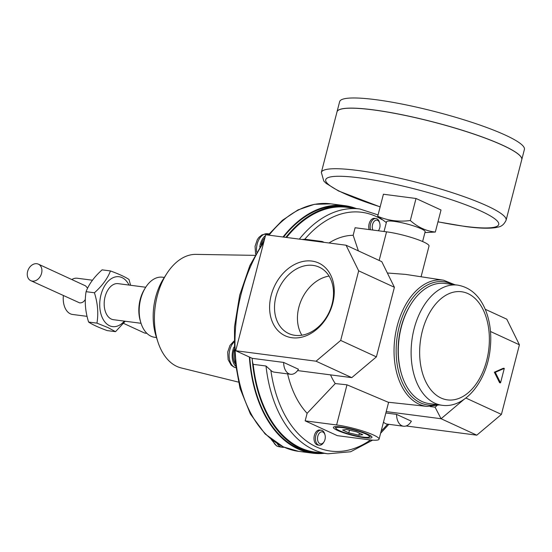 <?xml version="1.0" encoding="UTF-8"?>
<svg xmlns="http://www.w3.org/2000/svg" width="552" height="552" viewBox="0 0 552 552"><rect width="100%" height="100%" fill="white"/><g stroke="black" fill="none" stroke-linecap="round" stroke-linejoin="round"><path stroke-width="0.83" d="M369.109 229.563A7.576 4.782 -82.6 0 1 369.854 221.794A7.576 4.782 -82.6 0 1 374.56 218.344L375.981 218.53A7.576 4.782 -82.6 0 1 379.438 222.187L379.707 223.091A6.086 3.843 -82.6 0 1 378.796 230.094A6.086 3.843 -82.6 0 1 378.327 230.764M370.53 229.749A7.576 4.782 -82.6 0 1 371.268 221.98A7.576 4.782 -82.6 0 1 375.981 218.53M372.869 230.053A6.086 3.843 -82.6 0 1 374.304 221.242A6.086 3.843 -82.6 0 1 379.707 223.091M284.066 447.237A14.386 9.087 -82.6 0 1 282.024 447.244A14.386 9.087 -82.6 0 1 280.582 446.789A14.386 9.087 -82.6 0 1 277.159 443.587M259.744 246.985A14.386 9.087 -82.6 0 1 265.477 235.6M266.595 234.862A14.386 9.087 -82.6 0 1 269.01 234.02M261.144 244.798A12.875 8.128 -82.6 0 1 264.932 237.719M235.428 366.079A14.386 9.087 -82.6 0 1 233.938 347.139M235.111 363.547A12.875 8.128 -82.6 0 1 234.02 349.761M130.582 285.274L129.016 279.484C125.263 276.945 119.08 274.102 110.455 270.942L102.106 269.852C94.288 276.828 88.948 284.101 86.077 291.677C84.463 301.509 85.305 311.632 88.61 322.051C92.315 324.569 98.504 327.412 107.171 330.586L115.513 331.676L108.109 327.647L96.952 323.134L88.61 322.051M330.551 374.877A65.198 41.179 97.4 0 0 335.257 383.571L346.987 384.813L388.166 402.222L427.075 406.403A63.639 40.192 -82.6 0 1 418.975 404.147A63.639 40.192 -82.6 0 1 395.943 331.504A63.639 40.192 -82.6 0 1 443.518 280.202L405.547 274.385L387.359 272.998M368.757 439.751L337.313 435.652L305.166 420.859L336.603 424.957A27.262 4.078 14.5 0 1 364.824 431.678A27.262 4.078 14.5 0 1 379.072 439.178A27.262 4.078 14.5 0 1 368.757 439.751M235.704 350.734L316.048 361.201L340.681 340.432L358.676 270.839L394.397 287.275L381.77 261.648L346.049 245.212L265.698 234.745L235.704 350.734L252.216 358.331L283.652 362.429A13.634 8.611 97.4 0 0 290.614 374.277A13.634 8.611 97.4 0 0 298.466 369.24L283.652 362.429M386.207 411.585L441.076 418.733L463.901 399.482M436.908 405.644L435.073 407.19L441.076 418.733L476.797 435.169L501.423 414.4L465.881 398.04M435.073 407.19L430.16 406.548M323.948 242.335A13.634 8.611 97.4 0 0 321.505 241.403A13.634 8.611 97.4 0 0 318.911 241.679M302.054 239.478L304.794 239.244A13.634 8.611 -82.6 0 1 305.201 239.278L321.505 241.403M252.216 358.331A13.634 8.611 97.4 0 0 252.285 359.987A13.634 8.611 97.4 0 0 253.202 364.341L266.009 366.01L270.873 370.42A13.634 8.611 -82.6 0 0 274.31 372.151L290.614 374.277M396.571 414.386A13.634 8.611 97.4 0 0 403.526 426.234A13.634 8.611 97.4 0 0 411.378 421.204L396.571 414.386L385.848 412.986M403.526 426.234L387.221 424.108A13.634 8.611 -82.6 0 1 383.495 422.087M501.423 414.4L519.418 344.807L490.48 331.49M519.418 344.807L506.791 319.18L485.222 309.258M406.12 425.965L476.797 435.169M500.547 382.867L499.615 382.743L494.351 372.207L503.369 368.246L504.3 368.363L495.282 372.324L500.547 382.867L504.3 368.363M358.676 270.839L346.049 245.212M297.576 370.578L351.769 377.637L376.402 356.868L394.397 287.275M316.048 361.201L351.769 377.637M340.681 340.432L376.402 356.868M292.022 337.748A40.048 30.463 -65.3 0 0 333.56 283.721A40.048 30.463 -65.3 0 0 280.23 276.773A40.048 30.463 -65.3 0 0 292.022 337.748M364.43 437.757A19.927 2.981 -165.5 0 0 371.862 436.846A19.927 2.981 -165.5 0 0 353.425 429.47A19.927 2.981 -165.5 0 0 333.718 426.986A19.927 2.981 -165.5 0 0 342.53 432.402A19.927 2.981 -165.5 0 0 364.43 437.757M370.937 435.963A18.63 2.788 14.5 0 1 370.723 436.128L369.171 437.018A17.333 2.594 -165.5 0 0 353.328 429.842A17.333 2.594 -165.5 0 0 335.995 428.442A17.333 2.594 -165.5 0 0 346.111 433.154A17.333 2.594 -165.5 0 0 362.899 437.053A17.333 2.594 -165.5 0 0 369.171 437.018M335.995 428.442L335.064 426.91A18.63 2.788 14.5 0 1 334.96 426.655M294.968 335.333A36.529 27.786 -65.3 0 0 330.855 308.057A36.529 27.786 -65.3 0 0 319.284 267.189A36.529 27.786 -65.3 0 0 278.767 288.751A36.529 27.786 -65.3 0 0 288.744 333.553A36.529 27.786 -65.3 0 0 294.968 335.333M329.082 276.083A36.529 27.786 -65.3 0 0 301.696 299.301A36.529 27.786 -65.3 0 0 301.875 335.209M495.282 372.324L494.351 372.207M356.571 431.837L362.761 434.686L358.869 435.197L348.788 432.865L342.599 430.015L346.49 429.504L356.571 431.837M324.321 453.323A124.8 78.826 -82.6 0 1 312.625 453.178A124.8 78.826 -82.6 0 1 297.852 448.886A124.8 78.826 -82.6 0 1 249.359 357.013M283.024 237.001A124.8 78.826 -82.6 0 1 344.869 205.661A124.8 78.826 -82.6 0 1 356.212 208.518M238.374 382.087L181.146 367.929A57.401 36.253 -82.6 0 1 176.902 366.438A57.401 36.253 -82.6 0 1 157.886 341.847A57.401 36.253 -82.6 0 1 166.773 273.626A57.401 36.253 -82.6 0 1 195.939 254.375L254.886 255.355M157.886 341.847L156.126 336.403A48.769 30.802 -82.6 0 1 163.682 278.443L166.773 273.626M156.492 337.527L154.643 337.286A30.291 19.134 -82.6 0 1 151.055 336.244A30.291 19.134 -82.6 0 1 140.829 322.651A30.291 19.134 -82.6 0 1 145.369 287.813A30.291 19.134 -82.6 0 1 162.467 277.207L164.317 277.449M140.829 322.651L140.318 320.953A27.503 17.374 -82.6 0 1 144.438 289.317L145.369 287.813M442.021 405.272L429.208 403.602A60.582 38.261 -82.6 0 1 422.038 401.525A60.582 38.261 -82.6 0 1 401.587 374.346L401.311 373.421A59.071 37.308 -82.6 0 1 410.164 305.477L410.667 304.656A60.582 38.261 -82.6 0 1 444.864 283.452L457.67 285.122C470.449 287.399 479.798 295.844 485.726 310.472C490.335 322.396 491.784 335.547 490.066 349.94C486.574 381.418 465.108 408.632 442.021 405.272A60.582 38.261 -82.6 0 1 434.845 403.195A60.582 38.261 -82.6 0 1 412.841 334.457A60.582 38.261 -82.6 0 1 457.67 285.122M401.587 374.346A60.582 38.261 -82.6 0 1 410.667 304.656M286.536 237.457A123.441 77.963 -82.6 0 1 347.022 207.317L359.828 208.987A123.441 77.963 -82.6 0 0 299.343 239.126M323.707 453.247A124.193 78.439 -82.6 0 1 315.026 452.875A124.193 78.439 -82.6 0 1 300.329 448.61A124.193 78.439 -82.6 0 1 252.285 359.987A124.193 78.439 -82.6 0 1 252.154 358.303M372.641 440.144L350.658 451.757L327.936 453.792L315.13 452.129A123.441 77.963 -82.6 0 1 253.202 364.341M285.874 237.374A124.193 78.439 -82.6 0 1 347.118 206.565A124.193 78.439 -82.6 0 1 355.598 208.435M315.026 452.875L312.701 452.571A124.193 78.439 -82.6 0 1 297.997 448.307A124.193 78.439 -82.6 0 1 249.766 357.206M283.549 237.07A124.193 78.439 -82.6 0 1 344.793 206.262L347.118 206.565M324.052 441.772L323.555 442.58A7.576 4.782 -82.6 0 1 319.284 445.229L317.862 445.043A7.576 4.782 -82.6 0 1 316.965 444.781A7.576 4.782 -82.6 0 1 314.212 436.19A7.576 4.782 -82.6 0 1 319.822 430.022L321.236 430.208A7.576 4.782 -82.6 0 1 324.693 433.865L324.962 434.769A6.086 3.843 -82.6 0 1 324.052 441.772A6.086 3.843 -82.6 0 1 319.898 443.698A6.086 3.843 -82.6 0 1 318.628 434.176A6.086 3.843 -82.6 0 1 324.962 434.769M335.257 383.571L307.119 413.317L305.166 420.859M307.119 413.317A96.904 61.203 -82.6 0 1 287.62 373.883M328.999 242.99A96.904 61.203 -82.6 0 1 353.163 235.283L358.386 250.891M421.079 276.766L429.021 246.054A27.262 4.078 14.5 0 0 414.766 238.561A27.262 4.078 14.5 0 0 386.552 231.833L355.108 227.741L353.163 235.283M319.284 445.229A7.576 4.782 -82.6 0 1 318.387 444.967A7.576 4.782 -82.6 0 1 315.634 436.377A7.576 4.782 -82.6 0 1 321.236 430.208M123.565 323.368L144.024 332.78A9.087 6.914 -65.3 0 0 145.569 333.222A9.087 6.914 -65.3 0 0 146.811 333.249M32.333 281.113A9.087 6.914 -65.3 0 0 41.262 274.33A9.087 6.914 -65.3 0 0 38.385 264.16A9.087 6.914 -65.3 0 0 27.6 271.508A9.087 6.914 -65.3 0 0 30.788 280.671A9.087 6.914 -65.3 0 0 32.333 281.113M30.788 280.671L79.612 302.869C81.958 303.034 83.863 301.896 85.319 299.453M87.609 288.185L85.581 285.881L38.385 264.16M87.057 316.351L72.54 314.461A18.264 11.537 -82.6 0 1 70.38 313.833A18.264 11.537 -82.6 0 1 63.37 295.665M71.801 279.54A18.264 11.537 -82.6 0 1 77.259 278.236L92.446 280.216M110.455 270.942C107.578 278.518 102.237 285.791 94.42 292.767L86.077 291.677M94.42 292.767C97.725 303.186 98.566 313.308 96.952 323.134M115.513 331.676L125.235 321.236M124.331 321.112A25.144 15.877 -82.6 0 1 109.572 325.742A25.144 15.877 -82.6 0 1 103.314 288.372A25.144 15.877 -82.6 0 1 129.023 285.067M141.029 323.293L113.45 319.698A18.175 11.482 -82.6 0 1 111.297 319.07A18.175 11.482 -82.6 0 1 104.694 298.453A18.175 11.482 -82.6 0 1 118.142 283.652L145.728 287.247M349.478 430.194L348.788 432.865M359.4 433.141L358.869 435.197M416.022 198.485L410.322 220.531C417.912 227.293 426.247 231.129 435.328 232.04L441.027 209.995L416.022 198.485L383.419 194.235L377.72 216.28C387.814 220.621 398.682 222.035 410.322 220.531M386.352 222.559L377.72 216.28M424.923 232.592L435.328 232.04M422.611 241.528L425.143 231.75A19.927 2.981 -165.5 0 0 406.596 223.877A19.927 2.981 -165.5 0 0 386.559 221.773L384.04 231.509M521.764 159.631A95.42 14.269 -165.5 0 0 521.778 159.604L524.4 149.454A95.42 14.269 -165.5 0 0 435.59 111.752A95.42 14.269 -165.5 0 0 339.639 101.671L337.017 111.821A95.42 14.269 -165.5 0 0 337.01 111.849M521.778 159.604A95.42 14.269 -165.5 0 0 432.968 121.895A95.42 14.269 -165.5 0 0 337.017 111.821M521.219 157.258A95.358 14.262 -165.5 0 0 432.968 121.909A95.358 14.262 -165.5 0 0 338.638 110.041M321.347 172.424A95.42 14.269 -165.5 0 1 417.298 182.505A95.42 14.269 -165.5 0 1 506.101 220.207L521.757 159.659A95.42 14.269 -165.5 0 0 432.954 121.957A95.42 14.269 -165.5 0 0 337.003 111.877L321.347 172.424L323.789 181.049L326.184 183.402L338.535 190.978L380.142 206.903M271.163 439.378L276.766 446.023L278.898 446.692A14.248 8.998 -82.6 0 1 277.463 446.237A14.248 8.998 -82.6 0 1 272.957 440.744M256.645 252.188A14.248 8.998 -82.6 0 1 267.175 233.71L262 234.862L258.874 237.429L257.335 239.582L255.058 246.275L255.583 254.079M235.649 367.687A14.248 8.998 -82.6 0 1 234.69 367.342A14.248 8.998 -82.6 0 1 229.121 356.123A14.248 8.998 -82.6 0 1 233.875 342.157M312.625 453.178L298.653 451.357A124.8 78.826 -82.6 0 1 283.88 447.065A124.8 78.826 -82.6 0 1 263.69 242.514M269.052 235.18A124.8 78.826 -82.6 0 1 330.896 203.847L344.869 205.661M441.007 397.999A54.524 34.438 -82.6 0 1 433.41 306.898A54.524 34.438 -82.6 0 1 489.093 332.518A54.524 34.438 -82.6 0 1 441.007 397.999M436.66 404.575A62.121 39.233 -82.6 0 1 420.493 402.843A62.121 39.233 -82.6 0 1 399.469 325.659A62.121 39.233 -82.6 0 1 452.309 284.425M387.621 424.164A120.412 76.052 -82.6 0 1 381.17 431.071M370.523 439.958A120.412 76.052 -82.6 0 1 270.873 370.42M327.936 453.792A123.441 77.963 -82.6 0 1 266.009 366.01M304.794 239.244A120.412 76.052 -82.6 0 1 381.956 219.627M385.744 222.201A120.412 76.052 -82.6 0 1 386.331 222.635M386.552 231.833L379.148 260.447M346.987 384.813L336.603 424.957M437.977 221.787A89.362 13.365 -165.5 0 0 464.908 226.361A89.362 13.365 -165.5 0 0 470.442 206.607A89.362 13.365 -165.5 0 0 338.797 176.267A89.362 13.365 -165.5 0 0 380.162 206.834M378.796 230.094L378.382 230.77M278.898 446.692L282.024 447.244M267.175 233.71L269.128 233.875M233.875 341.157L229.963 345.421L227.686 352.114L228.142 359.669L231.157 365.093L233.993 367.121L236.125 367.791M443.518 280.202L454.945 284.77M439.295 404.92L427.075 406.403M388.849 424.322L380.597 433.286M378.072 214.928L359.828 208.987M330.896 203.847L314.385 204.323L297.976 209.919L282.376 220.324L268.168 235.062M264.291 240.196L249.835 265.65L239.685 295.203L234.49 326.894L234.6 358.634L240.01 388.318L250.387 414L265.132 433.989L283.362 446.92L298.653 451.357M379.072 439.178L388.622 402.27M506.101 220.207C502.506 227.803 497.545 226.803 496.545 227.458C489.645 228.7 479.343 228.404 465.626 226.568L437.957 221.856"/></g></svg>
